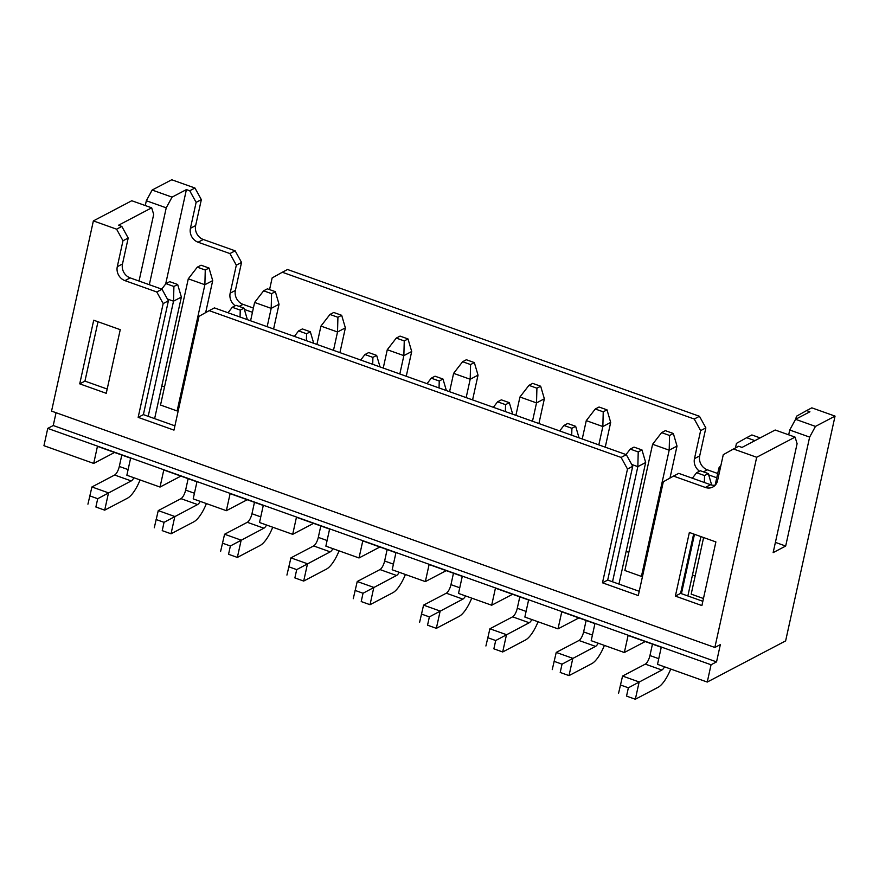 <?xml version="1.0" encoding="UTF-8"?>
<svg xmlns="http://www.w3.org/2000/svg" width="879" height="879" viewBox="0 0 879 879"><rect width="100%" height="100%" fill="white"/><g stroke="black" fill="none" stroke-linecap="round" stroke-linejoin="round"><path stroke-width="1.32" d="M645.219 641.549L624.343 652.515L591.182 640.692L594.929 623.629L561.769 611.817L558.011 628.87L524.851 617.058L528.598 599.994L495.437 588.172L491.68 605.235L458.519 593.424L462.266 576.36L429.106 564.538L425.348 581.601L392.188 569.779L395.935 552.726L362.774 540.904L359.017 557.967L325.856 546.145L329.603 529.081L296.443 517.27L292.696 534.333L259.525 522.511L263.271 505.447L230.111 493.635L226.364 510.688L193.193 498.876L196.951 481.813L163.78 469.99L160.033 487.054L126.862 475.242L130.619 458.179L97.448 446.356L93.701 463.42L43.95 445.697L47.752 428.403L711.056 664.766L707.254 682.06L657.514 664.326L661.261 647.263L628.1 635.451L624.343 652.515M578.887 617.915L558.011 628.87M512.556 594.281L491.68 605.235M446.224 570.647L425.348 581.601M379.893 547.002L359.017 557.967M313.561 523.368L292.696 534.333M247.23 499.733L226.364 510.688M180.898 476.099L160.033 487.054M114.567 452.465L93.701 463.42M788.683 434.819L789.738 430.018L795.561 419.305L809.922 411.768L806.614 410.581L811.833 407.845L835.05 416.119L785.628 640.901L707.254 682.06M695.168 575.987L692.465 575.02M628.837 552.353L626.134 551.386M164.527 386.892L161.824 385.936M652.603 444.269L661.612 432.633L669.567 435.468L669.183 450.18L652.603 444.269L624.848 570.493L641.428 576.404L642.648 575.767M178.338 410.317L177.118 410.954L160.527 405.043L188.282 278.819L204.873 284.719L212.707 280.61L209.015 268.04L201.06 265.205L197.292 267.172L205.257 270.018L209.015 268.04M703.453 598.511L691.18 594.138L703.618 537.552M714.858 647.471L756.687 457.267L733.471 448.993L723.274 454.685L717.572 480.615A11.24 9.9 62.3 0 1 712.847 487.021A11.24 9.9 62.3 0 1 705.343 487.449L673.501 476.099L663.315 481.791L638.297 595.577L602.478 582.81L627.496 469.034L621.101 457.432L209.191 310.65L198.995 316.341L173.976 430.117L138.157 417.36L163.175 303.574L156.781 291.982L124.95 280.632A11.24 9.9 62.3 0 1 117.281 266.711L122.983 240.769L116.588 229.177L93.372 220.904L51.553 411.108L714.858 647.471L720.351 644.593L716.55 661.887L711.056 664.766M689.367 532.476L715.891 541.925L701.903 605.565L675.369 596.105L689.367 532.476M120.247 329.669L106.249 393.309L79.725 383.848L93.712 320.22L120.247 329.669M675.369 596.105L680.599 593.369L693.652 534.003M702.837 601.291L680.599 593.369M139.036 281.049L153.693 214.421L151.671 207.829L118.5 225.244L121.818 226.43L128.202 238.033L122.5 263.964A11.24 9.9 -117.7 0 0 130.169 277.885L162.011 289.235L168.394 300.838L143.387 414.613L174.921 425.854M209.191 310.65L214.41 307.903L626.32 454.685L632.715 466.288L607.697 580.063L639.231 591.303M673.501 476.099L678.731 473.363L710.562 484.703A11.24 9.9 -117.7 0 0 715.22 485.197M733.471 448.993L738.69 446.246L742.008 447.433L775.179 430.007L795.077 437.105L756.687 457.267M97.998 321.747L84.944 381.112L107.194 389.034M84.944 381.112L79.725 383.848M754.929 440.643L746.645 437.698L736.448 443.39L735.448 447.949M716.759 477.769L708.705 474.891M699.508 471.199A11.24 9.9 62.3 0 1 694.476 458.64L700.629 430.622L694.245 419.019L282.324 272.248L272.138 277.929L269.567 289.62M252.449 312.309L244.384 309.441M235.198 305.738A11.24 9.9 62.3 0 1 230.155 293.179L236.319 265.172L229.924 253.57L198.094 242.219A11.24 9.9 62.3 0 1 190.424 228.309L196.127 202.368L189.732 190.765L186.414 189.589L165.659 284.016M806.614 410.581L796.418 416.272L795.77 419.195M760.148 437.907L751.875 434.951L746.645 437.698M145.277 205.543L146.332 200.742L152.144 190.04L171.746 179.755L194.951 188.018L201.346 199.621L195.643 225.562A11.24 9.9 -117.7 0 0 203.313 239.484L235.154 250.823L241.538 262.425L235.385 290.444A11.24 9.9 -117.7 0 0 243.054 304.365L253.383 308.046M282.324 272.248L287.554 269.501L699.464 416.283L705.859 427.886L699.695 455.893A11.24 9.9 -117.7 0 0 707.364 469.815L717.703 473.495M795.561 419.305L815.459 426.403L835.05 416.119M152.144 190.04L172.053 197.127L186.414 189.589M189.732 190.765L194.951 188.018M151.671 207.829L131.773 200.742L93.372 220.904M116.588 229.177L121.818 226.43M815.459 426.403L809.636 437.105L785.683 546.046L773.146 552.627L797.099 443.686L795.077 437.105M716.55 661.887L53.234 425.524L47.752 428.403M53.234 425.524L56.058 412.712M146.332 200.742L166.23 207.829L172.053 197.127M166.23 207.829L149.32 284.719M785.683 546.046L775.399 542.376M809.636 437.105L789.738 430.018M607.697 580.063L602.478 582.81M632.715 466.288L627.496 469.034M626.32 454.685L621.101 457.432M143.387 414.613L138.157 417.36M168.394 300.838L163.175 303.574M162.011 289.235L156.781 291.982M128.202 238.033L122.983 240.769M196.127 202.368L201.346 199.621M229.924 253.57L235.154 250.823M236.319 265.172L241.538 262.425M694.245 419.019L699.464 416.283M700.629 430.622L705.859 427.886M670.721 669.04A26.227 8.955 -70.4 0 1 658.074 687.312L635.341 699.244L639.154 681.961L622.563 676.05L645.296 664.117A7.493 2.56 109.6 0 0 649.944 655.547L652.46 644.131M626.54 696.102L635.341 699.244L626.54 696.102L628.364 687.796L661.876 670.029A7.493 2.56 109.6 0 0 664.535 666.831M604.389 645.406A26.227 8.955 -70.4 0 1 591.743 663.678L569.021 675.61L572.822 658.327L556.231 652.416L578.964 640.483A7.493 2.56 109.6 0 0 583.612 631.913L586.128 620.497M560.209 672.457L569.021 675.61L560.209 672.457L562.033 664.161L595.544 646.384A7.493 2.56 109.6 0 0 598.203 643.197M538.069 621.761A26.227 8.955 -70.4 0 1 525.411 640.044L502.689 651.976L506.491 634.682L489.9 628.782L512.633 616.838A7.493 2.56 109.6 0 0 517.281 608.279L519.797 596.863M493.877 648.823L502.689 651.976L493.877 648.823L495.701 640.527L529.213 622.75A7.493 2.56 109.6 0 0 531.872 619.563M471.737 598.127A26.227 8.955 -70.4 0 1 459.08 616.41L436.358 628.342L440.159 611.048L423.568 605.137L446.301 593.204A7.493 2.56 109.6 0 0 450.96 584.645L453.465 573.218M427.546 625.189L436.358 628.342L427.546 625.189L429.37 616.893L462.881 599.115A7.493 2.56 109.6 0 0 465.54 595.929M405.406 574.492A26.227 8.955 -70.4 0 1 392.748 592.776L370.026 604.708L373.828 587.414L357.237 581.502L379.97 569.57A7.493 2.56 109.6 0 0 384.628 561.011L387.134 549.584M361.214 601.555L370.026 604.708L361.214 601.555L363.038 593.248L396.55 575.481A7.493 2.56 109.6 0 0 399.209 572.284M339.074 550.858A26.227 8.955 -70.4 0 1 326.417 569.131L303.694 581.063L307.496 563.78L290.916 557.868L313.638 545.936A7.493 2.56 109.6 0 0 318.297 537.377L320.802 525.95M294.883 577.921L303.694 581.063L294.883 577.921L296.706 569.614L330.218 551.847A7.493 2.56 109.6 0 0 332.888 548.65M272.743 527.224A26.227 8.955 -70.4 0 1 260.085 545.496L237.363 557.429L241.165 540.145L224.584 534.234L247.307 522.302A7.493 2.56 109.6 0 0 251.965 513.732L254.47 502.316M228.551 554.275L237.363 557.429L228.551 554.275L230.375 545.98L263.887 528.202A7.493 2.56 109.6 0 0 266.557 525.016M206.411 503.579A26.227 8.955 -70.4 0 1 193.754 521.862L171.031 533.795L174.833 516.5L158.253 510.6L180.975 498.657A7.493 2.56 109.6 0 0 185.634 490.097L188.139 478.681M162.219 530.641L171.031 533.795L162.219 530.641L164.043 522.346L197.555 504.568A7.493 2.56 109.6 0 0 200.225 501.382M140.08 479.945A26.227 8.955 -70.4 0 1 127.422 498.228L104.7 510.161L108.502 492.866L91.921 486.955L114.644 475.023A7.493 2.56 109.6 0 0 119.302 466.463L121.807 455.036M95.888 507.007L104.7 510.161L95.888 507.007L97.712 498.712L131.224 480.934A7.493 2.56 109.6 0 0 133.894 477.747M618.574 693.256L622.563 676.05M552.243 669.622L556.231 652.416M485.911 645.988L489.9 628.782M419.591 622.354L423.568 605.137M353.259 598.72L357.237 581.502M286.928 575.075L290.916 557.868M220.596 551.441L224.584 534.234M154.264 527.807L158.253 510.6M87.933 504.172L91.921 486.955M681.434 593.666L694.487 534.3M700.915 536.586L687.861 595.951M641.428 576.404L669.183 450.18L677.017 446.06L673.336 433.49L665.37 430.655L661.612 432.633M669.985 478.066L677.017 446.06M612.52 581.788L637.835 466.639L645.669 462.519L618.948 584.074M626.013 454.575L630.265 449.092L638.22 451.927L637.835 466.639L631.704 464.453M582.239 438.973L586.271 420.634L602.851 426.546L610.685 422.425L607.004 409.856L599.038 407.021L595.281 408.999L603.236 411.833L607.004 409.856M603.236 411.833L602.851 426.546L598.819 444.884M605.246 447.18L610.685 422.425M515.907 415.338L519.939 397L536.52 402.901L544.354 398.791L540.673 386.222L532.707 383.387L528.949 385.354L536.915 388.199L540.673 386.222M536.915 388.199L536.52 402.901L532.487 421.25M538.915 423.546L544.354 398.791M449.576 391.704L453.608 373.355L470.188 379.267L478.033 375.157L474.341 362.587L466.375 359.742L462.618 361.719L470.584 364.554L474.341 362.587M470.584 364.554L470.188 379.267L466.156 397.616M472.583 399.901L478.033 375.157M383.244 368.07L387.276 349.721L403.857 355.632L411.702 351.512L408.01 338.942L400.055 336.108L396.286 338.085L404.252 340.92L408.01 338.942M404.252 340.92L403.857 355.632L399.824 373.982M406.252 376.267L411.702 351.512M316.912 344.436L320.945 326.087L337.525 331.998L345.37 327.878L341.678 315.308L333.723 312.474L329.955 314.451L337.921 317.286L341.678 315.308M337.921 317.286L337.525 331.998L333.493 350.336M339.92 352.633L345.37 327.878M250.581 320.791L254.613 302.453L271.193 308.364L279.039 304.244L275.347 291.674L267.392 288.839L263.623 290.817L271.589 293.652L275.347 291.674M271.589 293.652L271.193 308.364L267.161 326.702M273.589 328.999L279.039 304.244M205.257 270.018L204.873 284.719L177.118 410.954M205.664 312.616L212.707 280.61M148.199 416.327L173.526 301.178L181.36 297.069L154.627 418.624M161.703 289.125L165.944 283.631L173.91 286.477L173.526 301.178L167.384 299.003M720.264 468.375L718.934 467.903L715.121 485.219M620.398 684.961L628.364 687.796M554.067 661.327L562.033 664.161M487.746 637.693L495.701 640.527M421.415 614.047L429.37 616.893M355.083 590.413L363.038 593.248M288.751 566.779L296.706 569.614M222.42 543.145L230.375 545.98M156.088 519.511L164.043 522.346M89.757 495.866L97.712 498.712M704.376 482.494L704.551 475.561L708.32 473.583L700.354 470.748L696.597 472.726L704.551 475.561M711.671 485.032L708.32 473.583M692.344 478.209L696.597 472.726M669.567 435.468L673.336 433.49M645.669 462.519L641.989 449.949L634.023 447.114L630.265 449.092M638.22 451.927L641.989 449.949M586.271 420.634L595.281 408.999M571.713 435.226L571.899 428.293L575.657 426.315L567.691 423.48L563.933 425.458L571.899 428.293M579.03 437.841L575.657 426.315M559.681 430.941L563.933 425.458M519.939 397L528.949 385.354M505.381 411.592L505.568 404.659L509.326 402.681L501.36 399.846L497.602 401.813L505.568 404.659M512.71 414.196L509.326 402.681M493.35 407.307L497.602 401.813M453.608 373.355L462.618 361.719M439.05 387.958L439.236 381.014L442.994 379.047L435.039 376.201L431.27 378.179L439.236 381.014M446.378 390.562L442.994 379.047M427.029 383.673L431.27 378.179M387.276 349.721L396.286 338.085M372.718 364.313L372.905 357.379L376.662 355.402L368.708 352.567L364.939 354.545L372.905 357.379M380.047 366.928L376.662 355.402M360.698 360.027L364.939 354.545M320.945 326.087L329.955 314.451M306.386 340.678L306.573 333.745L310.331 331.768L302.376 328.933L298.607 330.911L306.573 333.745M313.715 343.293L310.331 331.768M294.366 336.393L298.607 330.911M254.613 302.453L263.623 290.817M240.055 317.044L240.242 310.111L243.999 308.133L236.044 305.299L232.276 307.276L240.242 310.111M247.384 319.659L243.999 308.133M228.035 312.759L232.276 307.276M188.282 278.819L197.292 267.172M181.36 297.069L177.668 284.499L169.713 281.665L165.944 283.631M173.91 286.477L177.668 284.499M718.934 467.903L720.934 465.321M710.562 484.703L705.343 487.449M130.169 277.885L124.95 280.632M122.5 263.964L117.281 266.711M190.424 228.309L195.643 225.562M198.094 242.219L203.313 239.484M230.155 293.179L235.385 290.444M239.154 306.408L243.054 304.365M694.476 458.64L699.695 455.893M703.475 471.858L707.364 469.815M658.756 658.69L649.944 655.547M592.424 635.056L583.612 631.913M526.092 611.421L517.281 608.279M459.761 587.776L450.96 584.645M393.429 564.142L384.628 561.011M327.098 540.508L318.297 537.377M260.766 516.874L251.965 513.732M194.435 493.24L185.634 490.097M128.103 469.595L119.302 466.463M661.876 670.029L645.296 664.117M595.544 646.384L578.964 640.483M529.213 622.75L512.633 616.838M462.881 599.115L446.301 593.204M396.55 575.481L379.97 569.57M330.218 551.847L313.638 545.936M263.887 528.202L247.307 522.302M197.555 504.568L180.975 498.657M131.224 480.934L114.644 475.023"/></g></svg>
